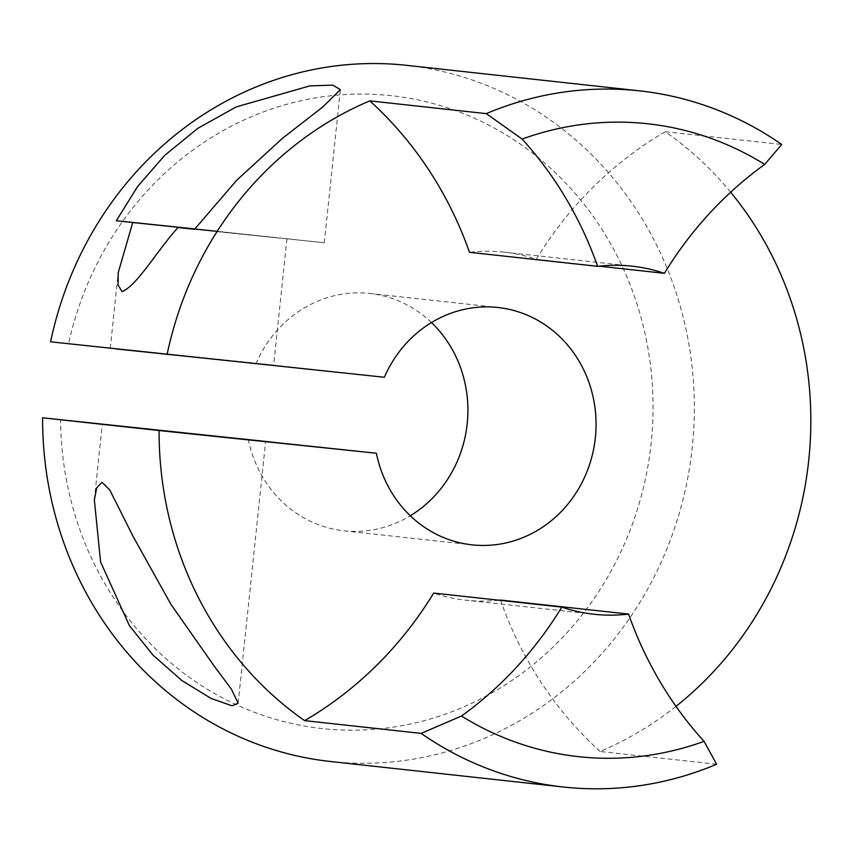 <?xml version="1.0" encoding="UTF-8"?>
<svg xmlns="http://www.w3.org/2000/svg" width="852" height="852" viewBox="0 0 852 852"><rect width="100%" height="100%" fill="white"/><g stroke="black" fill="none" stroke-linecap="round" stroke-linejoin="round"><path stroke-width="0.64" stroke-dasharray="4.26 3.19" d="M431.474 322.546A119.376 110.994 96.3 0 0 369.821 293.471A119.376 110.994 96.3 0 0 369.299 293.418A119.376 110.994 96.3 0 0 256.228 363.229L68.565 343.633A318.328 295.974 -83.7 0 1 390.099 95.552A318.328 295.974 -83.7 0 1 651.194 442.87A318.328 295.974 -83.7 0 1 323.547 728.716A318.328 295.974 -83.7 0 1 60.588 419.61M330.331 761.486A350.161 325.57 96.3 0 0 331.865 761.656A350.161 325.57 96.3 0 0 692.197 448.045A350.161 325.57 96.3 0 0 406.606 65.338M178.089 227.505L277.795 237.91L217.185 231.339M286.932 238.805L273.63 365.444L116 348.926M256.228 363.229L384.369 377.266M248.241 439.206A119.376 110.994 96.3 0 0 343.825 530.796A119.376 110.994 96.3 0 0 344.346 530.849A119.376 110.994 96.3 0 0 410.302 515.758M730.665 192.211A350.161 325.57 96.3 0 0 665.263 131.719L781.753 144.478M716.617 764.244L600.127 751.485A350.161 325.57 96.3 0 0 676.009 706.351M498.889 600.213A175.075 162.785 -83.7 0 1 465.895 600.213A175.075 162.785 -83.7 0 1 433.679 593.067M600.127 751.485A376.903 350.428 -83.7 0 1 500.433 600.042M665.263 131.719A376.903 350.428 96.3 0 0 536.249 259.274A175.075 162.785 96.3 0 0 504.033 252.139A175.075 162.785 96.3 0 0 469.495 252.309M536.249 259.274L599.169 266.175M50.587 341.812L68.565 343.633M194.522 229.305L324.292 242.735L194.81 228.922M110.27 348.276L118.087 273.843M94.338 499.804L102.283 424.253M369.821 293.471L497.962 307.508M504.033 252.139L632.163 266.175M594.025 614.249L465.895 600.213M343.825 530.796L471.955 544.833M238.134 703.145L265.643 441.421M324.292 242.735L340.385 89.652"/><path stroke-width="1.28" d="M764.691 164.404A318.328 295.974 96.3 0 0 646.37 123.625A318.328 295.974 96.3 0 0 522.138 139.078L486.279 113.625A350.161 325.57 -83.7 0 1 638.052 90.695A350.161 325.57 -83.7 0 1 639.586 90.855A350.161 325.57 -83.7 0 1 781.753 144.478L764.691 164.404A376.903 350.428 96.3 0 0 664.379 273.322A175.075 162.785 96.3 0 0 632.163 266.175A175.075 162.785 96.3 0 0 597.625 266.346A376.903 350.428 96.3 0 0 522.138 139.078M639.586 90.855L406.606 65.338A350.161 325.57 96.3 0 0 405.073 65.167A350.161 325.57 96.3 0 0 50.587 341.812L384.369 377.266A119.376 110.994 96.3 0 1 497.44 307.455A119.376 110.994 96.3 0 1 497.962 307.508A119.376 110.994 96.3 0 1 595.324 437.981A119.376 110.994 96.3 0 1 472.477 544.897A119.376 110.994 96.3 0 1 471.955 544.833A119.376 110.994 96.3 0 1 376.382 453.243L159.09 430.558A350.161 325.57 96.3 0 0 304.654 720.632L421.144 733.391L461.507 716.021A318.328 295.974 96.3 0 0 704.05 741.346L716.617 764.244A350.161 325.57 -83.7 0 1 564.844 787.173A350.161 325.57 -83.7 0 1 563.31 787.014A350.161 325.57 -83.7 0 1 421.144 733.391M376.382 453.243L42.6 417.799A350.161 325.57 96.3 0 0 330.331 761.486L563.31 787.014M122.028 291.608L118.077 285.047L118.204 272.736L132.731 222.532L116.309 220.732L137.673 186.45L164.681 155.394L197.941 128.269L236.11 106.947L309.872 85.892L332.866 85.125L340.374 89.652L322.727 107.022L282.513 138.28L236.76 180.198L194.522 229.305L178.089 227.505C157.322 250.179 137.129 285.718 122.028 291.608M217.185 231.339L132.731 222.532M108.012 424.903L265.643 441.421L108.012 424.903M232.053 705.807L210.966 698.374L181.764 680.45L152.998 655.103L129.397 625.634L100.579 561.937L94.338 499.794L96.755 487.791L101.984 482.232L109.77 489.943L133.359 536.941L170.986 604.419L213.958 665.753L231.393 689.162L238.134 703.145L232.053 705.807M410.302 515.758A119.376 110.994 96.3 0 0 431.474 322.546M676.009 706.351A350.161 325.57 96.3 0 0 730.665 192.211M42.6 417.799L159.09 430.558M704.05 741.346A376.903 350.428 -83.7 0 1 628.563 614.079A175.075 162.785 -83.7 0 1 594.025 614.249A175.075 162.785 -83.7 0 1 561.809 607.103L433.679 593.067A376.903 350.428 -83.7 0 1 304.654 720.632M628.563 614.079L500.433 600.042A175.075 162.785 -83.7 0 1 498.889 600.213M597.625 266.346L469.495 252.309A376.903 350.428 96.3 0 0 369.789 100.866A350.161 325.57 96.3 0 0 167.077 354.581M369.789 100.866L486.279 113.625M599.169 266.175L664.379 273.322M561.809 607.103A376.903 350.428 -83.7 0 1 461.507 716.021M116 348.926L273.63 365.444M194.81 228.922L116.309 220.732M118.087 273.843L118.204 272.736"/></g></svg>
